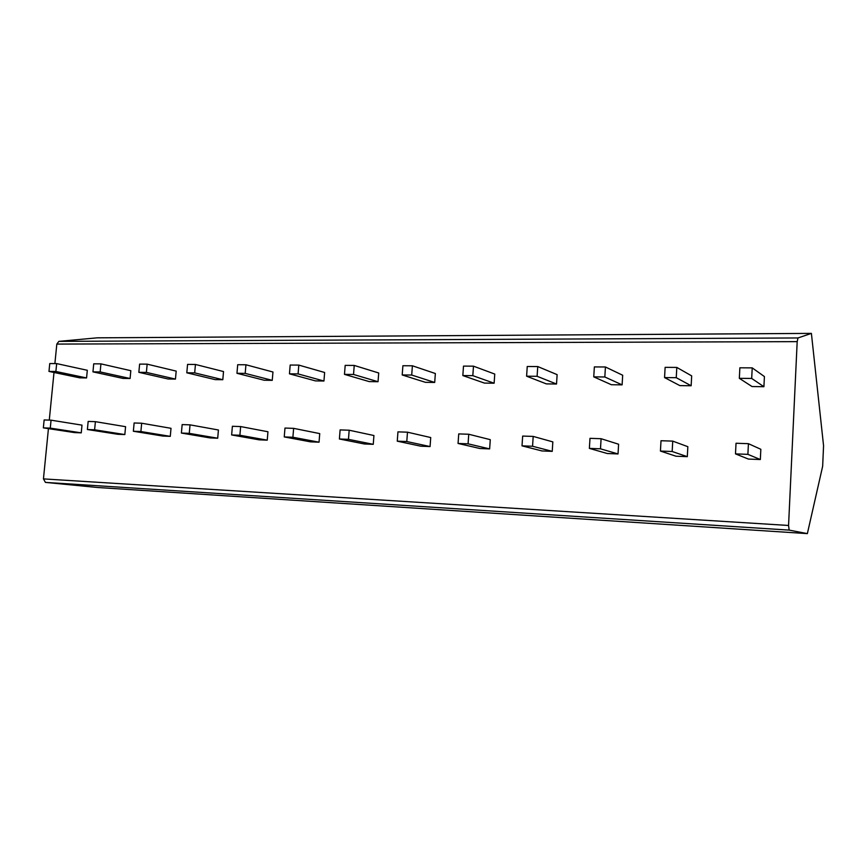 <?xml version="1.0" encoding="UTF-8"?>
<svg xmlns="http://www.w3.org/2000/svg" width="867" height="867" viewBox="0 0 867 867"><rect width="100%" height="100%" fill="white"/><g stroke="black" fill="none" stroke-linecap="round" stroke-linejoin="round"><path stroke-width="1.3" d="M822.653 466.273L823.563 445.725L811.393 333.383L797.987 337.957L797.185 341.631L788.558 525.467L789.165 530.105L807.361 533.617L822.653 466.273M54.881 363.587L56.821 344.08L58.858 341.37L97.158 337.837M97.689 487.503L45.431 482.399L43.448 478.898L48.433 428.645M49.278 420.116L54.003 372.474M43.35 427.865L74.443 432.579L81.249 432.85L81.997 425.133L51.055 420.17L44.141 419.942L43.35 427.865L50.275 428.125L51.055 420.17M48.975 371.423L79.764 377.849L86.57 377.936L87.307 370.285L56.669 363.598L49.755 363.555L48.975 371.423L55.878 371.488L56.669 363.598M87.383 429.523L117.739 434.28L124.837 434.562L125.574 426.683L95.392 421.665L88.163 421.427L87.383 429.523L94.611 429.794L95.392 421.665M92.953 371.867L123.006 378.413L130.093 378.5L130.819 370.686L100.93 363.869L93.723 363.826L92.953 371.867L100.16 371.932L100.93 363.869M133.355 431.257L162.877 436.058L170.279 436.35L171.005 428.309L141.668 423.226L134.125 422.977L133.355 431.257L140.898 431.538L141.668 423.226M138.85 372.322L168.079 378.998L175.459 379.085L176.185 371.109L147.152 364.151L139.62 364.107L138.85 372.322L146.382 372.398L147.152 364.151M181.398 433.056L209.977 437.911L217.704 438.214L218.419 429.989L190.036 424.852L182.157 424.592L181.398 433.056L189.277 433.359L190.036 424.852M186.806 372.799L215.092 379.605L222.808 379.703L223.523 371.553L195.433 364.454L187.565 364.4L186.806 372.799L194.685 372.875L195.433 364.454M231.641 434.941L259.168 439.84L267.242 440.154L267.946 431.755L240.636 426.564L232.389 426.282L231.641 434.941L239.899 435.256L240.636 426.564M236.962 373.298L264.197 380.234L272.249 380.342L272.953 372.008L245.935 364.769L237.699 364.714L236.962 373.298L245.198 373.384L245.935 364.769M284.246 436.925L310.592 441.856L319.045 442.192L319.728 433.598L293.631 428.352L284.983 428.06L284.246 436.925L292.894 437.25L293.631 428.352M289.459 373.829L315.512 380.906L323.944 381.014L324.626 372.485L298.812 365.094L290.185 365.04L289.459 373.829L298.085 373.915L298.812 365.094M339.398 438.995L364.411 443.98L373.254 444.327L373.926 435.527L349.173 430.216L340.113 429.913L339.398 438.995L348.469 439.341L349.173 430.216M344.481 374.371L369.212 381.599L378.034 381.708L378.706 372.983L354.235 365.43L345.185 365.375L344.481 374.371L353.53 374.468L354.235 365.43M397.259 441.173L420.798 446.191L430.065 446.559L430.715 437.542L407.479 432.189L397.953 431.864L397.259 441.173L406.786 441.531L407.479 432.189M402.201 374.956L425.459 382.325L434.703 382.445L435.353 373.514L412.389 365.787L402.895 365.733L402.201 374.956L411.706 375.043L412.389 365.787M458.058 443.46L479.928 448.51L489.649 448.9L490.278 439.667L468.744 434.248L458.73 433.912L458.058 443.46L468.072 443.828L468.744 434.248M462.837 375.563L484.425 383.084L494.125 383.214L494.754 374.067L473.48 366.167L463.498 366.102L462.837 375.563L472.818 375.66L473.48 366.167M522.01 445.855L542.005 450.948L552.236 451.349L552.832 441.888L533.194 436.415L522.66 436.068L522.01 445.855L532.555 446.256L533.194 436.415M526.605 376.191L546.329 383.886L556.527 384.016L557.123 374.642L537.746 366.557L527.244 366.492L526.605 376.191L537.106 376.3L537.746 366.557M589.376 448.391L607.279 453.517L618.03 453.94L618.604 444.229L601.102 438.713L589.993 438.334L589.376 448.391L600.484 448.813L601.102 438.713M593.754 376.863L611.398 384.731L622.116 384.861L622.679 375.248L605.426 366.979L594.361 366.914L593.754 376.863L604.83 376.982L605.426 366.979M660.426 451.057L675.978 456.215L687.303 456.66L687.845 446.689L672.738 441.119L661.012 440.729L660.426 451.057L672.163 451.501L672.738 441.119M664.556 377.578L679.858 385.609L691.151 385.761L691.682 375.888L676.813 367.424L665.13 367.348L664.556 377.578L676.249 377.687L676.813 367.424M735.487 453.885L748.384 459.066L760.337 459.532L760.836 449.29L748.427 443.676L736.029 443.254L735.487 453.885L747.885 454.351L748.427 443.676M739.334 378.326L752.014 386.541L763.914 386.704L764.412 376.56L752.22 367.879L739.865 367.803L739.334 378.326L751.689 378.445L752.22 367.879M81.249 432.85L50.275 428.125M86.57 377.936L55.878 371.488M124.837 434.562L94.611 429.794M130.093 378.5L100.16 371.932M170.279 436.35L140.898 431.538M175.459 379.085L146.382 372.398M217.704 438.214L189.277 433.359M222.808 379.703L194.685 372.875M267.242 440.154L239.899 435.256M272.249 380.342L245.198 373.384M319.045 442.192L292.894 437.25M323.944 381.014L298.085 373.915M373.254 444.327L348.469 439.341M378.034 381.708L353.53 374.468M430.065 446.559L406.786 441.531M434.703 382.445L411.706 375.043M489.649 448.9L468.072 443.828M494.125 383.214L472.818 375.66M552.236 451.349L532.555 446.256M556.527 384.016L537.106 376.3M618.03 453.94L600.484 448.813M622.116 384.861L604.83 376.982M687.303 456.66L672.163 451.501M691.151 385.761L676.249 377.687M760.337 459.532L747.885 454.351M763.914 386.704L751.689 378.445M811.36 333.394L96.909 337.837M797.987 337.957L58.858 341.37M797.185 341.631L56.821 344.08M788.558 525.467L43.448 478.898M789.165 530.105L45.431 482.399M97.646 487.503L807.361 533.617L97.592 487.492M811.393 333.383L97.028 337.827"/></g></svg>
